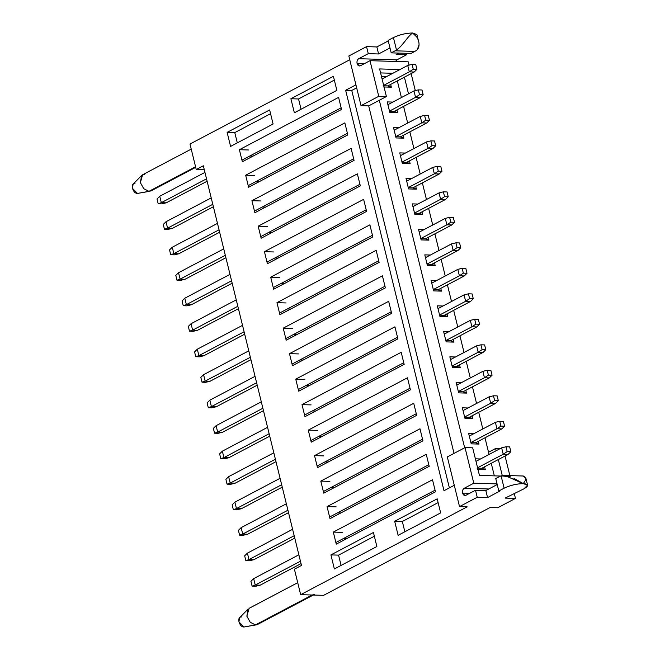 <?xml version="1.0" encoding="UTF-8"?>
<svg xmlns="http://www.w3.org/2000/svg" width="660" height="660" viewBox="0 0 660 660"><rect width="100%" height="100%" fill="white"/><g stroke="black" fill="none" stroke-linecap="round" stroke-linejoin="round"><path stroke-width="0.99" d="M260.139 585.197L255.783 586.245L260.139 585.197L255.238 585.057L252.112 586.138L255.783 586.245L252.112 586.138L250.932 581.32L253.663 578.63L250.932 581.32L252.112 586.138L255.238 585.057L253.663 578.63L298.873 554.779L253.663 578.63L255.238 585.057L260.139 585.197L301.042 563.623L260.139 585.197M300.448 561.206L255.238 585.057L300.448 561.206M508.117 454.385L481.833 468.254L508.117 454.385L503.217 454.245L477.576 467.767L503.217 454.245L501.641 447.818L476 461.348L501.641 447.818L503.217 454.245L508.117 454.385L510.848 451.696L507.177 451.588L503.217 454.245L507.177 451.588L505.997 446.77L501.641 447.818L505.997 446.77L509.668 446.878L510.848 451.696L508.117 454.385M435.064 490.19L335.874 542.52L435.064 490.19M510.848 451.696L509.668 446.878L505.997 446.77L507.177 451.588L510.848 451.696M253.877 559.705L249.521 560.753L253.877 559.705L248.985 559.564L245.85 560.645L249.521 560.753L245.85 560.645L244.67 555.827L247.401 553.138L244.67 555.827L245.85 560.645L248.985 559.564L247.401 553.138L292.611 529.287L247.401 553.138L248.985 559.564L253.877 559.705L294.781 538.131L253.877 559.705M294.187 535.714L248.985 559.564L294.187 535.714M501.856 428.893L475.571 442.761L501.856 428.893L496.955 428.752L470.885 442.505L496.955 428.752L495.38 422.326L469.31 436.079L495.38 422.326L496.955 428.752L501.856 428.893L504.587 426.203L500.915 426.096L496.955 428.752L500.915 426.096L499.736 421.278L495.38 422.326L499.736 421.278L503.407 421.385L504.587 426.203L501.856 428.893M428.81 464.698L329.612 517.028L428.81 464.698M504.587 426.203L503.407 421.385L499.736 421.278L500.915 426.096L504.587 426.203M247.615 534.212L243.26 535.26L247.615 534.212L242.723 534.072L239.588 535.153L243.26 535.26L239.588 535.153L238.409 530.335L241.139 527.645L238.409 530.335L239.588 535.153L242.723 534.072L241.139 527.645L286.349 503.794L241.139 527.645L242.723 534.072L247.615 534.212L288.519 512.639L247.615 534.212M287.925 510.221L242.723 534.072L287.925 510.221M495.594 403.4L469.31 417.268L495.594 403.4L490.702 403.26L464.623 417.013L490.702 403.26L489.118 396.833L463.048 410.586L489.118 396.833L490.702 403.26L495.594 403.4L498.325 400.711L494.654 400.603L490.702 403.26L494.654 400.603L493.474 395.786L489.118 396.833L493.474 395.786L497.145 395.893L498.325 400.711L495.594 403.4M422.548 439.213L323.35 491.535L422.548 439.213M498.325 400.711L497.145 395.893L493.474 395.786L494.654 400.603L498.325 400.711M241.354 508.72L236.998 509.767L241.354 508.72L236.462 508.579L233.326 509.66L236.998 509.767L233.326 509.66L232.147 504.842L234.877 502.153L232.147 504.842L233.326 509.66L236.462 508.579L234.877 502.153L280.087 478.302L234.877 502.153L236.462 508.579L241.354 508.72L282.257 487.146L241.354 508.72M281.663 484.729L236.462 508.579L281.663 484.729M489.332 377.908L463.048 391.776L489.332 377.908L484.44 377.767L458.362 391.52L484.44 377.767L482.856 371.341L456.786 385.093L482.856 371.341L484.44 377.767L489.332 377.908L492.063 375.218L488.392 375.111L484.44 377.767L488.392 375.111L487.212 370.293L482.856 371.341L487.212 370.293L490.883 370.4L492.063 375.218L489.332 377.908M416.287 413.721L317.089 466.042L416.287 413.721M492.063 375.218L490.883 370.4L487.212 370.293L488.392 375.111L492.063 375.218M235.092 483.227L230.736 484.275L235.092 483.227L230.2 483.087L227.065 484.168L230.736 484.275L227.065 484.168L225.885 479.35L228.616 476.66L225.885 479.35L227.065 484.168L230.2 483.087L228.616 476.66L273.826 452.818L228.616 476.66L230.2 483.087L235.092 483.227L275.995 461.654L235.092 483.227M275.401 459.236L230.2 483.087L275.401 459.236M483.07 352.415L456.786 366.284L483.07 352.415L478.178 352.275L452.1 366.028L478.178 352.275L476.594 345.848L450.524 359.601L476.594 345.848L478.178 352.275L483.07 352.415L485.801 349.726L482.13 349.618L478.178 352.275L482.13 349.618L480.95 344.8L476.594 345.848L480.95 344.8L484.621 344.916L485.801 349.726L483.07 352.415M410.025 388.228L310.827 440.55L410.025 388.228M485.801 349.726L484.621 344.916L480.95 344.8L482.13 349.618L485.801 349.726M228.83 457.735L224.474 458.782L228.83 457.735L223.938 457.594L220.803 458.675L224.474 458.782L220.803 458.675L219.623 453.857L222.354 451.168L219.623 453.857L220.803 458.675L223.938 457.594L222.354 451.168L267.564 427.325L222.354 451.168L223.938 457.594L228.83 457.735L269.734 436.161L228.83 457.735M269.14 433.744L223.938 457.594L269.14 433.744M476.809 326.931L450.524 340.791L476.809 326.931L471.916 326.783L445.838 340.535L471.916 326.783L470.332 320.356L444.262 334.117L470.332 320.356L471.916 326.783L476.809 326.931L479.539 324.233L475.868 324.126L471.916 326.783L475.868 324.126L474.688 319.308L470.332 320.356L474.688 319.308L478.36 319.423L479.539 324.233L476.809 326.931M403.763 362.736L304.565 415.058L403.763 362.736M479.539 324.233L478.36 319.423L474.688 319.308L475.868 324.126L479.539 324.233M222.568 432.242L218.212 433.29L222.568 432.242L217.676 432.102L214.549 433.183L218.212 433.29L214.549 433.183L213.361 428.365L216.092 425.675L213.361 428.365L214.549 433.183L217.676 432.102L216.092 425.675L261.302 401.833L216.092 425.675L217.676 432.102L222.568 432.242L263.472 410.668L222.568 432.242M262.878 408.251L217.676 432.102L262.878 408.251M470.547 301.438L444.262 315.298L470.547 301.438L465.655 301.29L439.577 315.043L465.655 301.29L464.071 294.863L438.001 308.624L464.071 294.863L465.655 301.29L470.547 301.438L473.278 298.749L469.606 298.634L465.655 301.29L469.606 298.634L468.427 293.815L464.071 294.863L468.427 293.815L472.098 293.931L473.278 298.749L470.547 301.438M397.501 337.243L298.303 389.565L397.501 337.243M473.278 298.749L472.098 293.931L468.427 293.815L469.606 298.634L473.278 298.749M216.307 406.758L211.951 407.798L216.307 406.758L211.414 406.609L208.288 407.69L211.951 407.798L208.288 407.69L207.1 402.872L209.831 400.183L207.1 402.872L208.288 407.69L211.414 406.609L209.831 400.183L255.04 376.34L209.831 400.183L211.414 406.609L216.307 406.758L257.21 385.176L216.307 406.758M256.625 382.759L211.414 406.609L256.625 382.759M464.285 275.946L438.001 289.806L464.285 275.946L459.393 275.798L433.315 289.55L459.393 275.798L457.809 269.371L431.739 283.132L457.809 269.371L459.393 275.798L464.285 275.946L467.016 273.257L463.345 273.141L459.393 275.798L463.345 273.141L462.165 268.323L457.809 269.371L462.165 268.323L465.836 268.438L467.016 273.257L464.285 275.946M391.24 311.751L292.05 364.072L391.24 311.751M467.016 273.257L465.836 268.438L462.165 268.323L463.345 273.141L467.016 273.257M210.045 381.265L205.689 382.313L210.045 381.265L205.153 381.117L202.026 382.198L205.689 382.313L202.026 382.198L200.838 377.38L203.577 374.69L200.838 377.38L202.026 382.198L205.153 381.117L203.577 374.69L248.779 350.848L203.577 374.69L205.153 381.117L210.045 381.265L250.948 359.683L210.045 381.265M250.363 357.266L205.153 381.117L250.363 357.266M458.023 250.453L431.739 264.313L458.023 250.453L453.131 250.305L427.053 264.058L453.131 250.305L451.547 243.878L425.477 257.639L451.547 243.878L453.131 250.305L458.023 250.453L460.754 247.764L457.083 247.648L453.131 250.305L457.083 247.648L455.903 242.83L451.547 243.878L455.903 242.83L459.574 242.946L460.754 247.764L458.023 250.453M384.978 286.259L285.788 338.58L384.978 286.259M460.754 247.764L459.574 242.946L455.903 242.83L457.083 247.648L460.754 247.764M203.783 355.773L199.435 356.821L203.783 355.773L198.891 355.624L195.764 356.705L199.435 356.821L195.764 356.705L194.576 351.887L197.315 349.198L194.576 351.887L195.764 356.705L198.891 355.624L197.315 349.198L242.517 325.355L197.315 349.198L198.891 355.624L203.783 355.773L244.687 334.191L203.783 355.773M244.101 331.774L198.891 355.624L244.101 331.774M451.762 224.961L425.477 238.821L451.762 224.961L446.869 224.812L420.791 238.565L446.869 224.812L445.294 218.386L419.215 232.147L445.294 218.386L446.869 224.812L451.762 224.961L454.492 222.272L450.821 222.156L446.869 224.812L450.821 222.156L449.641 217.338L445.294 218.386L449.641 217.338L453.313 217.453L454.492 222.272L451.762 224.961M378.716 260.766L279.526 313.087L378.716 260.766M454.492 222.272L453.313 217.453L449.641 217.338L450.821 222.156L454.492 222.272M197.521 330.28L193.174 331.328L197.521 330.28L192.629 330.132L189.502 331.213L193.174 331.328L189.502 331.213L188.314 326.395L191.054 323.705L188.314 326.395L189.502 331.213L192.629 330.132L191.054 323.705L236.255 299.863L191.054 323.705L192.629 330.132L197.521 330.28L238.425 308.698L197.521 330.28M237.839 306.281L192.629 330.132L237.839 306.281M445.5 199.468L419.215 213.328L445.5 199.468L440.608 199.32L414.529 213.073L440.608 199.32L439.032 192.893L412.954 206.654L439.032 192.893L440.608 199.32L445.5 199.468L448.231 196.779L444.56 196.663L440.608 199.32L444.56 196.663L443.38 191.845L439.032 192.893L443.38 191.845L447.051 191.961L448.231 196.779L445.5 199.468M372.454 235.273L273.265 287.595L372.454 235.273M448.231 196.779L447.051 191.961L443.38 191.845L444.56 196.663L448.231 196.779M191.26 304.788L186.912 305.836L191.26 304.788L186.368 304.639L183.241 305.72L186.912 305.836L183.241 305.72L182.053 300.902L184.792 298.213L182.053 300.902L183.241 305.72L186.368 304.639L184.792 298.213L229.993 274.37L184.792 298.213L186.368 304.639L191.26 304.788L232.172 283.206L191.26 304.788M231.577 280.789L186.368 304.639L231.577 280.789M439.238 173.976L412.954 187.836L439.238 173.976L434.346 173.827L408.268 187.58L434.346 173.827L432.77 167.401L406.692 181.162L432.77 167.401L434.346 173.827L439.238 173.976L441.969 171.286L438.298 171.171L434.346 173.827L438.298 171.171L437.118 166.361L432.77 167.401L437.118 166.361L440.789 166.469L441.969 171.286L439.238 173.976M366.193 209.781L267.003 262.102L366.193 209.781M441.969 171.286L440.789 166.469L437.118 166.361L438.298 171.171L441.969 171.286M184.998 279.296L180.65 280.343L184.998 279.296L180.106 279.147L176.979 280.228L180.65 280.343L176.979 280.228L175.791 275.41L178.53 272.72L175.791 275.41L176.979 280.228L180.106 279.147L178.53 272.72L223.732 248.878L178.53 272.72L180.106 279.147L184.998 279.296L225.91 257.714L184.998 279.296M225.316 255.296L180.106 279.147L225.316 255.296M432.977 148.483L406.692 162.344L432.977 148.483L428.084 148.335L402.006 162.088L428.084 148.335L426.508 141.917L400.43 155.669L426.508 141.917L428.084 148.335L432.977 148.483L435.707 145.794L432.036 145.679L428.084 148.335L432.036 145.679L430.856 140.869L426.508 141.917L430.856 140.869L434.528 140.976L435.707 145.794L432.977 148.483M359.931 184.288L260.741 236.61L359.931 184.288M435.707 145.794L434.528 140.976L430.856 140.869L432.036 145.679L435.707 145.794M178.736 253.803L174.388 254.851L178.736 253.803L173.844 253.654L170.717 254.735L174.388 254.851L170.717 254.735L169.529 249.925L172.268 247.228L169.529 249.925L170.717 254.735L173.844 253.654L172.268 247.228L217.47 223.385L172.268 247.228L173.844 253.654L178.736 253.803L219.648 232.221L178.736 253.803M219.054 229.804L173.844 253.654L219.054 229.804M426.715 122.991L400.43 136.851L426.715 122.991L421.822 122.843L395.744 136.595L421.822 122.843L420.247 116.424L394.168 130.177L420.247 116.424L421.822 122.843L426.715 122.991L429.445 120.301L425.782 120.194L421.822 122.843L425.782 120.194L424.594 115.376L420.247 116.424L424.594 115.376L428.266 115.483L429.445 120.301L426.715 122.991M353.669 158.796L254.479 211.118L353.669 158.796M429.445 120.301L428.266 115.483L424.594 115.376L425.782 120.194L429.445 120.301M172.475 228.31L168.127 229.358L172.475 228.31L167.582 228.162L164.456 229.243L168.127 229.358L164.456 229.243L163.267 224.433L166.006 221.743L163.267 224.433L164.456 229.243L167.582 228.162L166.006 221.743L211.216 197.893L166.006 221.743L167.582 228.162L172.475 228.31L213.386 206.728L172.475 228.31M212.792 204.311L167.582 228.162L212.792 204.311M420.453 97.499L394.168 111.358L420.453 97.499L415.561 97.35L389.483 111.103L415.561 97.35L413.985 90.931L387.907 104.684L413.985 90.931L415.561 97.35L420.453 97.499L423.184 94.809L419.521 94.702L415.561 97.35L419.521 94.702L418.333 89.884L413.985 90.931L418.333 89.884L422.004 89.991L423.184 94.809L420.453 97.499M347.408 133.304L248.218 185.625L347.408 133.304M423.184 94.809L422.004 89.991L418.333 89.884L419.521 94.702L423.184 94.809M166.213 202.818L161.865 203.866L166.213 202.818L161.32 202.669L158.194 203.758L161.865 203.866L158.194 203.758L157.006 198.94L159.745 196.251L157.006 198.94L158.194 203.758L161.32 202.669L159.745 196.251L204.955 172.4L159.745 196.251L161.32 202.669L166.213 202.818L207.124 181.236L166.213 202.818M206.53 178.819L161.32 202.669L206.53 178.819M414.191 72.006L387.907 85.866L414.191 72.006L409.299 71.857L383.658 85.387L409.299 71.857L407.723 65.439L382.082 78.961L407.723 65.439L409.299 71.857L414.191 72.006L416.922 69.316L413.259 69.209L409.299 71.857L413.259 69.209L412.071 64.391L407.723 65.439L412.071 64.391L415.742 64.499L416.922 69.316L414.191 72.006M341.146 107.811L241.956 160.132L341.146 107.811M416.922 69.316L415.742 64.499L412.071 64.391L413.259 69.209L416.922 69.316M364.213 63.739L357.093 63.525L359.461 65.967L360.434 65.728C358.875 66.313 357.761 65.579 357.093 63.525C356.713 61.314 357.25 59.705 358.71 58.707L368.272 53.658L366.548 46.637L348.835 55.976L361.036 105.658L348.835 55.976L366.548 46.637L368.272 53.658L378.592 53.963L376.868 46.942L366.548 46.637L376.868 46.942L378.592 53.963L389.986 47.957L378.592 53.963L368.272 53.658L358.71 58.707L396.94 59.846L395.571 61.446L396.94 59.846L406.502 54.797L396.94 59.846L358.71 58.707C357.266 59.713 356.73 61.322 357.093 63.525L364.213 63.739M462.602 493.078L469.722 493.292L462.602 493.078C462.223 490.867 462.759 489.258 464.219 488.26C462.776 489.274 462.239 490.875 462.602 493.078L464.97 495.52L465.943 495.281C464.384 495.874 463.27 495.132 462.602 493.078M510.659 476.858L501.088 475.835L504.116 488.194L498.803 490.999L499.95 491.032L487.558 497.574L477.23 497.26L475.505 490.24L485.826 490.545L487.558 497.574L485.826 490.545L497.219 484.539L485.826 490.545L475.505 490.24L477.23 497.26L459.517 506.608L467.164 506.839L459.517 506.608L447.315 456.926L465.028 447.587L472.675 447.81L479.457 475.414L500.519 476.041L479.457 475.414L472.675 447.81L465.028 447.587L473.781 483.211L464.219 488.26L488.779 488.986L464.219 488.26L473.781 483.211L465.028 447.587L447.315 456.926L459.517 506.608L477.23 497.26L487.558 497.574L499.95 491.032L498.803 490.999L495.734 478.5L498.803 490.999L504.124 488.194C510.304 485.281 516.689 483.763 523.273 483.632L527.587 485.166L523.999 488.788L505.139 498.094L515.468 498.399L497.755 507.746L490.108 507.515L497.755 507.746L515.468 498.399L514.214 493.309L515.468 498.399L505.139 498.094L523.999 488.788C529.006 485.818 528.767 484.102 523.273 483.632L513.917 478.343M505.048 456.002L509.866 475.612L505.048 456.002M523.025 476L525.855 478.129L525.921 479.119M523.273 483.632C516.689 483.739 510.304 485.257 504.124 488.194L501.088 475.835L495.734 478.5L501.088 475.835L504.768 475.456L523.273 483.632L525.904 479.63L524.642 476.314M475.505 490.24L465.943 495.281L475.505 490.24M368.684 105.88L361.036 105.658L368.684 105.88L386.397 96.541L378.749 96.31L361.036 105.658L378.749 96.31L369.996 60.687L360.434 65.728L369.996 60.687L408.235 61.825L409.043 65.117L408.235 61.825L369.996 60.687L378.749 96.31L386.397 96.541L379.615 68.937L399.927 69.547L379.615 68.937L386.397 96.541L368.684 105.88L454.039 453.387L368.684 105.88M341.542 109.428L338.588 97.391L341.542 109.428L242.352 161.758L239.39 149.713L338.588 97.391L239.39 149.713L248.49 149.985L239.39 149.713L242.352 161.758L341.542 109.428M347.803 134.92L344.85 122.884L347.803 134.92L248.614 187.25L245.652 175.205L344.85 122.884L245.652 175.205L254.752 175.477L245.652 175.205L248.614 187.25L347.803 134.92M354.065 160.413L351.112 148.368L354.065 160.413L254.875 212.743L251.914 200.698L351.112 148.368L251.914 200.698L261.013 200.97L251.914 200.698L254.875 212.743L354.065 160.413M360.327 185.905L357.373 173.861L360.327 185.905L261.137 238.235L258.175 226.19L357.373 173.861L258.175 226.19L267.275 226.462L258.175 226.19L261.137 238.235L360.327 185.905M366.589 211.398L363.635 199.353L366.589 211.398L267.399 263.728L264.437 251.683L363.635 199.353L264.437 251.683L273.537 251.955L264.437 251.683L267.399 263.728L366.589 211.398M372.85 236.89L369.889 224.846L372.85 236.89L273.661 289.22L270.699 277.175L369.889 224.846L270.699 277.175L279.799 277.447L270.699 277.175L273.661 289.22L372.85 236.89M379.112 262.383L376.15 250.338L379.112 262.383L279.923 314.713L276.961 302.668L376.15 250.338L276.961 302.668L286.06 302.94L276.961 302.668L279.923 314.713L379.112 262.383M385.374 287.875L382.412 275.83L385.374 287.875L286.184 340.205L283.222 328.16L382.412 275.83L283.222 328.16L292.322 328.433L283.222 328.16L286.184 340.205L385.374 287.875M391.636 313.368L388.674 301.323L391.636 313.368L292.446 365.689L289.484 353.653L388.674 301.323L289.484 353.653L298.584 353.917L289.484 353.653L292.446 365.689L391.636 313.368M397.897 338.861L394.936 326.815L397.897 338.861L298.708 391.182L295.746 379.145L394.936 326.815L295.746 379.145L304.846 379.409L295.746 379.145L298.708 391.182L397.897 338.861M404.159 364.353L401.197 352.308L404.159 364.353L304.969 416.674L302.008 404.638L401.197 352.308L302.008 404.638L311.108 404.902L302.008 404.638L304.969 416.674L404.159 364.353M410.421 389.846L407.459 377.8L410.421 389.846L311.231 442.167L308.269 430.13L407.459 377.8L308.269 430.13L317.369 430.394L308.269 430.13L311.231 442.167L410.421 389.846M416.683 415.338L413.721 403.293L416.683 415.338L317.493 467.659L314.531 455.623L413.721 403.293L314.531 455.623L323.631 455.887L314.531 455.623L317.493 467.659L416.683 415.338M422.944 440.831L419.983 428.785L422.944 440.831L323.755 493.152L320.793 481.107L419.983 428.785L320.793 481.107L329.893 481.379L320.793 481.107L323.755 493.152L422.944 440.831M429.206 466.323L426.244 454.278L429.206 466.323L330.016 518.644L327.055 506.599L426.244 454.278L327.055 506.599L336.154 506.872L327.055 506.599L330.016 518.644L429.206 466.323M435.468 491.815L432.506 479.77L435.468 491.815L336.278 544.137L333.316 532.092L432.506 479.77L333.316 532.092L342.416 532.364L333.316 532.092L336.278 544.137L435.468 491.815M411.13 73.623L415.305 90.61L411.13 73.623M406.139 53.303L406.502 54.797L406.139 53.303M403.582 106.392L407.674 123.049L403.582 106.392M409.843 131.885L413.935 148.541L409.843 131.885M416.105 157.377L420.197 174.034L416.105 157.377M422.367 182.869L426.459 199.526L422.367 182.869M428.629 208.362L432.721 225.019L428.629 208.362M434.89 233.854L438.983 250.511L434.89 233.854M441.152 259.347L445.244 276.004L441.152 259.347M447.414 284.839L451.506 301.496L447.414 284.839M453.676 310.332L457.768 326.989L453.676 310.332M459.938 335.825L464.029 352.481L459.938 335.825M466.199 361.317L470.291 377.974L466.199 361.317M472.461 386.81L476.553 403.466L472.461 386.81M478.723 412.302L482.815 428.959L478.723 412.302M484.984 437.794L488.532 452.232L495.619 448.495L500.107 448.627L495.619 448.495L496.163 450.714L495.619 448.495L488.532 452.232L484.984 437.794M498.333 459.55L502.268 475.563L498.333 459.55M473.781 483.211L497.062 483.904L473.781 483.211M345.642 90.263L351.755 90.445L356.664 87.862L351.755 90.445L449.377 487.88L351.755 90.445L345.642 90.263L443.998 490.718L454.286 485.29L443.998 490.718L345.642 90.263L355.921 84.843L345.642 90.263M464.665 447.777L379.31 100.279L464.665 447.777M336.856 90.362L333.407 76.312L336.856 90.362L294.352 112.786L290.895 98.736L333.407 76.312L290.895 98.736L298.543 98.967L334.331 80.083L298.543 98.967L301.067 109.238L298.543 98.967L290.895 98.736L294.352 112.786L336.856 90.362M440.641 512.894L437.192 498.836L440.641 512.894L398.128 535.318L394.68 521.268L437.192 498.836L394.68 521.268L402.328 521.491L438.116 502.615L402.328 521.491L404.852 531.77L402.328 521.491L394.68 521.268L398.128 535.318L440.641 512.894M383.171 85.742L387.915 85.882L391.355 87.186L383.551 86.955L391.355 87.186L390.671 84.414L391.355 87.186L387.915 85.882L383.171 85.742M389.433 111.235L394.177 111.375L397.617 112.678L389.812 112.448L387.23 101.912L392.849 102.077L387.23 101.912L389.812 112.448L397.617 112.678L396.932 109.906L397.617 112.678L394.177 111.375L389.433 111.235M395.695 136.727L400.438 136.868L403.879 138.171L396.074 137.94L393.484 127.405L399.11 127.57L393.484 127.405L396.074 137.94L403.879 138.171L403.194 135.399L403.879 138.171L400.438 136.868L395.695 136.727M401.957 162.22L406.7 162.36L410.14 163.663L402.336 163.432L399.745 152.889L405.372 153.062L399.745 152.889L402.336 163.432L410.14 163.663L409.456 160.892L410.14 163.663L406.7 162.36L401.957 162.22M408.218 187.712L412.962 187.852L416.402 189.156L408.598 188.925L406.007 178.381L411.634 178.555L406.007 178.381L408.598 188.925L416.402 189.156L415.717 186.384L416.402 189.156L412.962 187.852L408.218 187.712M414.48 213.205L419.224 213.345L422.664 214.648L414.859 214.417L412.269 203.874L417.895 204.047L412.269 203.874L414.859 214.417L422.664 214.648L421.979 211.876L422.664 214.648L419.224 213.345L414.48 213.205M420.742 238.697L425.486 238.837L428.926 240.141L421.121 239.91L418.531 229.366L424.157 229.54L418.531 229.366L421.121 239.91L428.926 240.141L428.241 237.369L428.926 240.141L425.486 238.837L420.742 238.697M427.004 264.19L431.747 264.33L435.179 265.634L427.383 265.402L424.792 254.859L430.419 255.032L424.792 254.859L427.383 265.402L435.179 265.634L434.503 262.861L435.179 265.634L431.747 264.33L427.004 264.19M433.265 289.674L438.009 289.822L441.441 291.126L433.645 290.895L431.054 280.351L436.681 280.525L431.054 280.351L433.645 290.895L441.441 291.126L440.764 288.354L441.441 291.126L438.009 289.822L433.265 289.674M439.527 315.166L444.271 315.315L447.703 316.618L439.906 316.387L437.316 305.844L442.942 306.017L437.316 305.844L439.906 316.387L447.703 316.618L447.026 313.838L447.703 316.618L444.271 315.315L439.527 315.166M445.789 340.659L450.524 340.808L453.964 342.111L446.168 341.88L443.578 331.337L449.204 331.51L443.578 331.337L446.168 341.88L453.964 342.111L453.288 339.331L453.964 342.111L450.524 340.808L445.789 340.659M452.05 366.151L456.786 366.292L460.226 367.603L452.43 367.373L449.839 356.829L455.466 356.994L449.839 356.829L452.43 367.373L460.226 367.603L459.55 364.823L460.226 367.603L456.786 366.292L452.05 366.151M458.312 391.644L463.048 391.784L466.488 393.096L458.692 392.865L456.101 382.322L461.728 382.486L456.101 382.322L458.692 392.865L466.488 393.096L465.811 390.316L466.488 393.096L463.048 391.784L458.312 391.644M464.574 417.136L469.31 417.277L472.75 418.588L464.954 418.358L462.363 407.814L467.989 407.979L462.363 407.814L464.954 418.358L472.75 418.588L472.073 415.808L472.75 418.588L469.31 417.277L464.574 417.136M470.836 442.629L475.571 442.769L479.011 444.081L471.215 443.842L468.625 433.306L474.251 433.471L468.625 433.306L471.215 443.842L479.011 444.081L478.335 441.301L479.011 444.081L475.571 442.769L470.836 442.629M477.097 468.121L481.833 468.262L485.273 469.573L477.477 469.334L485.273 469.573L484.597 466.793L485.273 469.573L481.833 468.262L477.097 468.121M388.261 40.928L376.868 46.942L388.261 40.928M416.353 50.515C421.715 46.414 418.39 36.028 412.591 33L416.897 34.534L412.591 33C408.045 35.64 402.955 45.886 396.47 49.921L395.068 50.82L414.95 51.406L395.068 50.82L391.19 52.858L411.073 53.452L416.353 50.515L411.073 53.452L391.19 52.858L388.121 40.367L391.19 52.858L395.068 50.82L396.47 49.921L393.434 37.562L388.121 40.367L393.434 37.562L396.47 49.921C402.427 46.241 407.467 36.49 412.591 33C406.007 33.132 399.622 34.65 393.434 37.562C399.622 34.625 405.999 33.107 412.591 33L416.592 36.82M419.059 44.822L417.26 49.69M398.838 53.089L396.182 54.491L406.502 54.797L396.182 54.491L398.838 53.089M404.407 77.162L408.499 93.819L404.407 77.162M397.328 80.9L401.412 97.556L397.328 80.9M392.849 73.285L380.597 72.922L392.849 73.285M494.332 475.852L491.246 463.287L494.332 475.852M489.077 454.451L488.532 452.232L489.077 454.451M475.382 458.815L480.513 458.964L475.382 458.815M381.455 76.428L386.587 76.585L381.455 76.428M467.164 506.839L300.663 594.668L323.606 595.345L490.108 507.515L323.606 595.345L300.663 594.668L467.164 506.839M349.759 59.746L189.981 144.037L196.243 169.529L203.329 165.792L301.488 565.438L294.401 569.176L300.663 594.668L294.401 569.176L301.488 565.438L203.329 165.792L196.243 169.529L189.981 144.037L349.759 59.746M230.579 146.421L227.131 132.371L269.643 109.948L273.091 123.998L230.579 146.421L273.091 123.998L269.643 109.948L227.131 132.371L230.579 146.421M334.364 568.953L330.916 554.903L373.428 532.48L376.876 546.529L334.364 568.953L376.876 546.529L373.428 532.48L330.916 554.903L334.364 568.953M204.303 169.768L196.243 169.529L204.303 169.768M253.077 156.098L249.975 156.007L253.077 156.098M259.339 181.591L256.237 181.5L259.339 181.591M265.601 207.083L262.498 206.993L265.601 207.083M271.862 232.576L268.76 232.485L271.862 232.576M278.124 258.068L275.022 257.977L278.124 258.068M284.386 283.561L281.284 283.462L284.386 283.561M290.647 309.053L287.546 308.954L290.647 309.053M296.909 334.546L293.799 334.447L296.909 334.546M303.171 360.038L300.061 359.939L303.171 360.038M309.433 385.531L306.322 385.432L309.433 385.531M315.695 411.023L312.584 410.924L315.695 411.023M321.956 436.507L318.846 436.417L321.956 436.507M328.218 462L325.108 461.909L328.218 462M334.48 487.492L331.37 487.402L334.48 487.492M340.741 512.985L337.631 512.894L340.741 512.985M347.003 538.477L343.893 538.387L347.003 538.477M191.227 149.111L142.618 174.751L140.365 182.614L143.748 188.702L148.962 191.334L195.558 166.757L148.962 191.334L151.115 190.864L195.706 167.335M341.088 565.405L338.563 555.126L330.916 554.903L338.563 555.126L374.352 536.25L338.563 555.126L341.088 565.405M237.303 142.882L234.778 132.602L227.131 132.371L234.778 132.602L270.567 113.718L234.778 132.602L237.303 142.882M314.292 594.528L312.139 595.006L255.453 624.904L257.606 624.426L313.318 595.039M297.726 582.681L249.109 608.322L246.857 616.184L250.247 622.273L255.453 624.904L312.139 595.006M149.911 191.268L137.47 193.429L149.911 191.268M141.603 175.511L133.138 184.124L132.412 188.298L137.47 193.429L148.962 191.334L143.748 188.702L140.365 182.614L141.603 175.511L144.771 174.273M256.41 624.838L243.969 627L256.41 624.838M255.453 624.904L250.247 622.273L246.857 616.184L248.094 609.081L239.638 617.694L238.912 621.868L243.969 627L255.453 624.904M137.47 193.429C132.611 193.594 129.995 182.935 135.003 183.398M243.969 627C239.11 627.165 236.495 616.506 241.502 616.96M525.806 477.922L527.587 485.166M504.298 475.447L523.363 476.008M416.897 34.534L418.316 40.318"/></g></svg>
